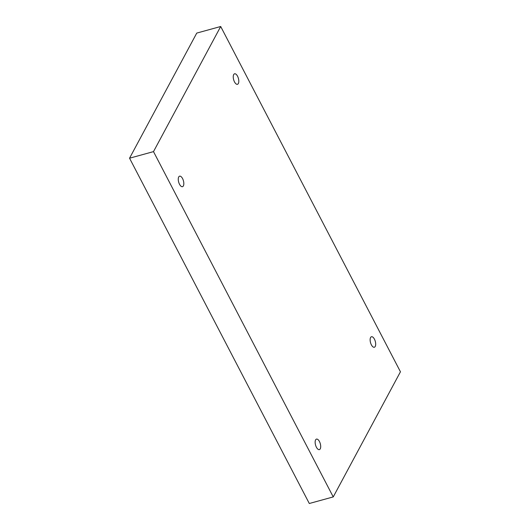 <?xml version="1.0" encoding="UTF-8"?>
<svg xmlns="http://www.w3.org/2000/svg" width="530" height="530" viewBox="0 0 530 530"><rect width="100%" height="100%" fill="white"/><g stroke="black" fill="none" stroke-linecap="round" stroke-linejoin="round"><path stroke-width="0.79" d="M220.699 26.5L400.448 371.795L333.244 496.915L153.495 151.62L220.699 26.5L196.756 33.085L129.552 158.205L153.495 151.62M370.583 337.531A5.446 2.465 -105.4 0 1 371.457 336.742A5.446 2.465 -105.4 0 1 375.28 341.34A5.446 2.465 -105.4 0 1 374.346 347.243A5.446 2.465 -105.4 0 1 370.901 343.784A5.446 2.465 -105.4 0 1 370.583 337.531M233.703 74.584A5.446 2.465 -105.4 0 1 234.578 73.796A5.446 2.465 -105.4 0 1 238.401 78.4A5.446 2.465 -105.4 0 1 237.473 84.303A5.446 2.465 -105.4 0 1 234.022 80.845A5.446 2.465 -105.4 0 1 233.703 74.584M178.716 176.96A5.446 2.465 -105.4 0 1 179.597 176.172A5.446 2.465 -105.4 0 1 183.42 180.77A5.446 2.465 -105.4 0 1 182.486 186.679A5.446 2.465 -105.4 0 1 179.041 183.214A5.446 2.465 -105.4 0 1 178.716 176.96M315.595 439.9A5.446 2.465 -105.4 0 1 316.476 439.112A5.446 2.465 -105.4 0 1 320.292 443.709A5.446 2.465 -105.4 0 1 319.365 449.619A5.446 2.465 -105.4 0 1 315.92 446.154A5.446 2.465 -105.4 0 1 315.595 439.9M129.552 158.205L309.301 503.5L333.244 496.915"/></g></svg>
